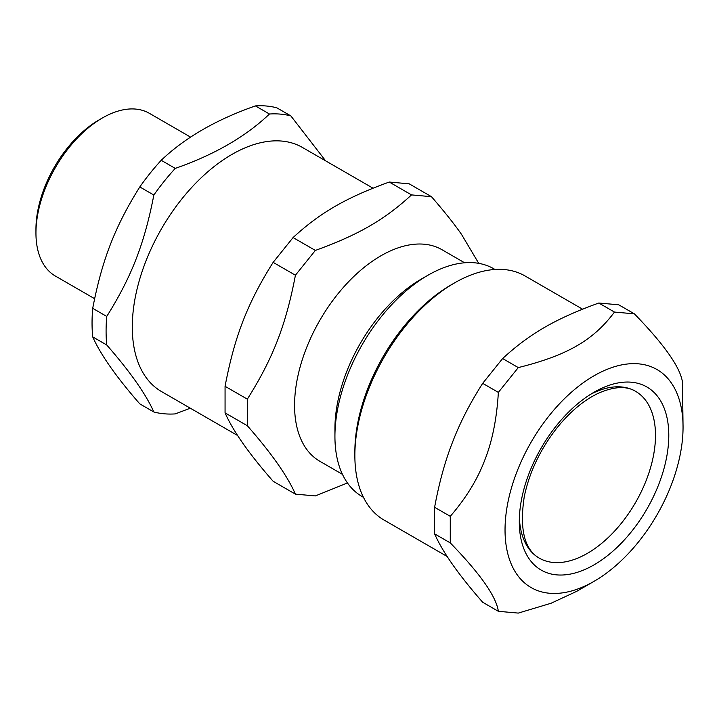 <?xml version="1.0" encoding="UTF-8"?>
<svg xmlns="http://www.w3.org/2000/svg" width="719" height="719" viewBox="0 0 719 719"><rect width="100%" height="100%" fill="white"/><g stroke="black" fill="none" stroke-linecap="round" stroke-linejoin="round"><path stroke-width="1.08" d="M519.37 517.734A96.31 55.606 120 0 0 571.344 560.398A96.31 55.606 120 0 0 646.372 479.977A96.31 55.606 120 0 0 590.641 394.291M553.342 562.474A96.31 55.606 120 0 0 641.429 491.392A96.31 55.606 120 0 0 635.551 391.307C626.609 385.851 614.403 386.409 598.954 392.987C584.349 399.764 570.383 411.367 557.054 427.796C540.355 449.132 529.427 472.059 524.277 496.577C519.352 528.986 524.34 549.505 539.241 558.115A96.31 55.606 120 0 0 553.342 562.474M454.516 282.918L451.19 284.841A136.242 78.659 120 0 0 354.862 451.694L354.862 455.531A140.942 81.373 -60 0 1 368.209 390.282A140.942 81.373 -60 0 1 454.516 282.918A140.942 81.373 -60 0 1 524.987 275.934L582.534 309.161M683.05 427.158L682.484 382.256C680.372 367.49 664.347 344.689 634.392 313.844L614.466 312.064C593.301 340.357 567.3 355.366 518.291 367.589L498.357 392.385C496.82 418.566 492.263 441.223 484.687 460.34C477.371 479.609 465.894 498.267 450.274 516.323L450.274 542.899C480.22 573.735 496.254 596.536 498.357 611.312L518.291 613.091L551.051 603.259L576.746 591.315L594.038 581.329A125.879 72.673 120 0 0 683.05 427.158A125.879 72.673 120 0 0 617.082 365.971A125.879 72.673 120 0 0 516.961 471.664A125.879 72.673 120 0 0 516.961 574.445A125.879 72.673 120 0 0 594.038 581.329M498.357 611.312L482.692 602.261C458.632 574.823 442.598 552.012 434.609 533.849L434.609 507.281C439.12 482.809 445.142 461.005 452.664 441.852C460.034 422.619 470.046 403.116 482.692 383.344L502.626 358.547C529.678 333.652 555.679 318.643 598.801 303.023L618.726 304.802L634.392 313.844M450.274 542.899L434.609 533.849M450.274 516.323L434.609 507.281M498.357 392.385L482.692 383.344M518.291 367.589L502.626 358.547M614.466 312.064L598.801 303.023M447.2 556.506L384.045 520.053A140.942 81.373 -60 0 1 354.862 455.531M494.987 269.472L493.71 268.735A131.541 75.944 120 0 0 427.94 275.251A131.541 75.944 120 0 0 334.928 436.352A131.541 75.944 120 0 0 362.169 496.568L363.446 497.305M427.94 275.251L421.298 279.08A122.149 70.525 120 0 0 334.928 428.686L334.928 436.352M464.6 262.777L442.005 249.727A122.149 70.525 120 0 0 319.865 320.252A122.149 70.525 120 0 0 319.865 461.292L342.46 474.342M478.737 263.352L461.49 234.34C454.12 223.789 444.108 211.242 431.463 196.682L411.529 194.903C384.476 219.798 358.475 234.807 315.353 250.428L295.419 275.224C285.919 325.078 272.914 358.583 247.336 399.153L247.336 425.729C271.405 453.177 287.429 475.978 295.419 494.142L315.353 495.921L347.457 482.961M295.419 494.142L273.148 481.281C249.089 453.842 233.055 431.041 225.065 412.877L225.065 386.301C234.574 336.438 247.57 302.942 273.148 262.363L293.082 237.567C320.135 212.671 346.127 197.662 389.258 182.042L409.183 183.821L431.463 196.682M372.99 188.18L302.411 147.44A140.942 81.373 120 0 0 193.806 185.196A140.942 81.373 120 0 0 132.287 327.028A140.942 81.373 120 0 0 161.478 391.549L237.647 435.534M247.336 425.729L225.065 412.877M247.336 399.153L225.065 386.301M411.529 194.903L389.258 182.042M315.353 250.428L293.082 237.567M295.419 275.224L273.148 262.363M139.801 186.94L153.848 195.038C144.438 243.642 131.595 276.743 106.745 316.432L92.706 308.325C102.107 259.721 114.959 226.62 139.801 186.94A164.426 94.935 120 0 1 161.218 160.292C184.9 137.706 216.293 119.579 255.416 105.909L269.454 114.015C245.781 136.601 214.379 154.729 175.256 168.399A164.426 94.935 120 0 0 153.848 195.038M175.256 168.399L161.218 160.292M325.635 160.849L290.871 115.93L276.833 107.823A164.426 94.935 120 0 0 255.416 105.909M153.848 411.987L139.801 403.88C116.379 377.089 100.687 354.755 92.706 336.878L106.745 344.985C130.166 371.777 145.867 394.111 153.848 411.987A164.426 94.935 120 0 0 175.256 413.901L190.301 408.194M92.706 308.325A164.426 94.935 120 0 0 92.05 322.984A164.426 94.935 120 0 0 92.706 336.878M94.611 298.7L55.408 276.069A93.955 54.249 -60 0 1 35.95 233.055A93.955 54.249 -60 0 1 102.386 117.979A93.955 54.249 -60 0 1 149.372 113.323L190.634 137.149M102.386 117.979L99.069 119.893A89.264 51.534 120 0 0 35.95 229.217L35.95 233.055M290.871 115.93A164.426 94.935 120 0 0 269.454 114.015M106.745 316.432A164.426 94.935 120 0 0 106.088 331.082A164.426 94.935 120 0 0 106.745 344.985M556.668 574.867A105.702 61.025 120 0 0 668.787 435.399A105.702 61.025 120 0 0 556.668 425.378A105.702 61.025 120 0 0 556.668 574.867"/></g></svg>
